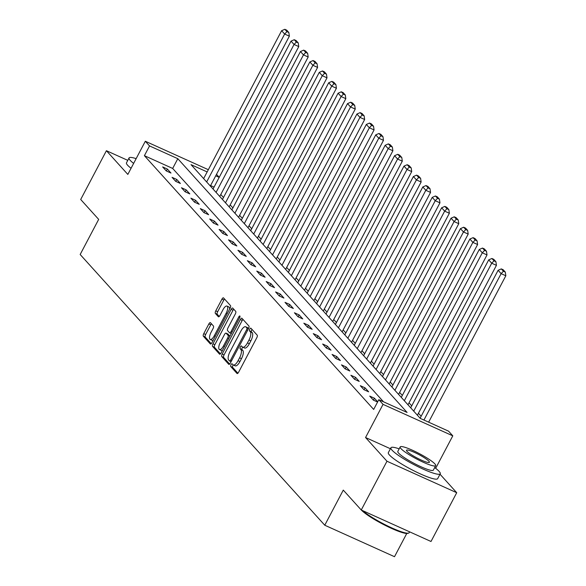 <?xml version="1.0" encoding="UTF-8"?>
<svg xmlns="http://www.w3.org/2000/svg" width="586" height="586" viewBox="0 0 586 586"><rect width="100%" height="100%" fill="white"/><g stroke="black" fill="none" stroke-linecap="round" stroke-linejoin="round"><path stroke-width="0.88" d="M231.009 364.704A1.531 0.571 -65.7 0 0 230.716 366.506L237.015 373.465A2.19 0.82 -65.7 0 0 237.118 373.546A2.19 0.82 -65.7 0 0 238.612 372.205L256.785 337.741A2.19 0.82 -65.7 0 0 257.203 335.17L250.911 328.204A1.531 0.571 -65.7 0 0 250.837 328.145A1.531 0.571 -65.7 0 0 249.79 329.083A1.531 0.571 -65.7 0 0 249.497 330.885L250.31 331.786A7.01 2.622 -65.7 0 1 248.977 340.012L247.46 342.883A7.01 2.622 -65.7 0 1 242.685 347.176A1.531 0.571 -65.7 0 0 242.289 347.747A1.531 0.571 -65.7 0 0 241.996 349.549L242.809 350.45L240.927 349.593A7.01 2.622 -65.7 0 1 239.586 357.819L238.07 360.69A7.01 2.622 -65.7 0 1 233.294 364.983A7.01 2.622 -65.7 0 1 232.95 364.726L232.129 363.825A1.531 0.571 -65.7 0 0 232.056 363.767A1.531 0.571 -65.7 0 0 231.009 364.704M233.279 364.975A1.531 0.571 -65.7 0 0 232.898 365.554A1.531 0.571 -65.7 0 0 232.605 367.356L237.901 373.216M252.009 329.42A1.531 0.571 -65.7 0 0 251.672 329.94A1.531 0.571 -65.7 0 0 251.387 331.735L252.2 332.636L250.31 331.786M244.223 347.769A7.01 2.622 -65.7 0 0 244.567 348.025L242.685 347.176A7.01 2.622 -65.7 0 1 242.333 346.912L241.52 346.011A1.531 0.571 -65.7 0 0 241.447 345.96A1.531 0.571 -65.7 0 0 240.399 346.897A1.531 0.571 -65.7 0 0 240.106 348.692L240.927 349.593M210.462 322.703A2.19 0.82 -65.7 0 0 210.352 322.622A2.19 0.82 -65.7 0 0 208.858 323.963L203.76 333.632A2.19 0.82 -65.7 0 0 203.342 336.203L210.33 343.938A2.19 0.82 -65.7 0 0 210.44 344.019A2.19 0.82 -65.7 0 0 211.934 342.678L230.108 308.207A2.19 0.82 -65.7 0 0 230.525 305.643L223.537 297.908A2.19 0.82 -65.7 0 0 223.427 297.827A2.19 0.82 -65.7 0 0 221.933 299.168L215.773 310.844A2.19 0.82 -65.7 0 0 215.355 313.415L218.351 316.726A2.19 0.82 -65.7 0 0 218.461 316.806A2.19 0.82 -65.7 0 0 219.948 315.466L223.002 309.672A5.86 2.198 -65.7 0 1 227.002 306.09A5.86 2.198 -65.7 0 1 226.174 313.18L214.212 335.873A5.86 2.198 -65.7 0 1 210.213 339.455A5.86 2.198 -65.7 0 1 211.041 332.365L213.033 328.585A2.19 0.82 -65.7 0 0 213.451 326.014L210.462 322.703M383.522 401.813L172.672 168.446L144.398 155.678L149.54 145.929L145.313 141.255L208.338 169.698M361.254 510.003L386.972 461.233L456.721 492.709L431.003 541.486L361.254 510.003L343.279 490.108L324.761 525.224L80.165 254.5L98.675 219.384L80.7 199.482L106.41 150.712L127.829 174.416L145.313 141.255M390.401 448.737L365.554 437.522L386.972 461.233M365.554 437.522L383.039 404.362L378.812 399.689L407.094 412.449L177.814 158.689L149.54 145.929M144.398 155.678L373.67 409.438L378.812 399.689M222.182 354.017A2.19 0.82 -65.7 0 0 221.764 356.588L228.752 364.324A2.19 0.82 -65.7 0 0 228.862 364.404A2.19 0.82 -65.7 0 0 230.349 363.064L248.523 328.592A2.19 0.82 -65.7 0 0 248.94 326.028L241.952 318.293A2.19 0.82 -65.7 0 0 241.842 318.213A2.19 0.82 -65.7 0 0 240.355 319.553L222.182 354.017L224.064 354.867A2.19 0.82 -65.7 0 0 223.647 357.438L229.639 364.074M219.538 354.134L212.55 346.399A2.19 0.82 -65.7 0 1 212.967 343.828L231.14 309.357A2.19 0.82 -65.7 0 1 232.635 308.016A2.19 0.82 -65.7 0 1 232.745 308.097L235.733 311.408A2.19 0.82 -65.7 0 1 235.316 313.979L227.947 327.955A2.19 0.82 -65.7 0 0 227.529 330.526L229.514 332.723A2.19 0.82 -65.7 0 0 229.624 332.804A2.19 0.82 -65.7 0 0 231.118 331.464L238.788 316.909A1.531 0.571 -65.7 0 1 239.835 315.971A1.531 0.571 -65.7 0 1 239.615 317.832L221.142 352.875A2.19 0.82 -65.7 0 1 219.647 354.215A2.19 0.82 -65.7 0 1 219.538 354.134L219.779 354.244M127.785 160.359L106.41 150.712M324.761 525.224L394.51 556.7L406.765 533.465M377.684 401.835L374.432 398.238L369.722 396.107L373.341 400.113L377.582 402.025M368.638 391.822L365.019 387.815L360.309 385.691L363.928 389.697L368.638 391.822M359.225 381.405L355.607 377.399L350.897 375.274L354.515 379.281L359.225 381.405M349.82 370.989L346.194 366.983L341.484 364.858L345.103 368.865L349.82 370.989M340.407 360.573L336.782 356.566L332.072 354.442L335.69 358.449L340.407 360.573M330.995 350.157L327.369 346.15L322.659 344.019L326.277 348.025L330.995 350.157M321.582 339.741L317.956 335.734L313.246 333.602L316.865 337.609L321.582 339.741M312.17 329.317L308.544 325.311L303.834 323.186L307.452 327.193L312.17 329.317M302.757 318.901L299.138 314.894L294.421 312.77L298.04 316.777L302.757 318.901M293.344 308.485L289.726 304.478L285.008 302.354L288.627 306.361L293.344 308.485M283.932 298.069L280.313 294.062L275.596 291.931L279.214 295.937L283.932 298.069M274.519 287.653L270.9 283.646L266.183 281.514L269.802 285.521L274.519 287.653M265.106 277.229L261.488 273.23L256.771 271.098L260.396 275.105L265.106 277.229M255.694 266.813L252.075 262.806L247.358 260.682L250.984 264.689L255.694 266.813M246.281 256.397L242.663 252.39L237.945 250.266L241.571 254.273L246.281 256.397M236.869 245.981L233.25 241.974L228.533 239.85L232.159 243.857L236.869 245.981M227.456 235.565L223.837 231.558L219.12 229.426L222.746 233.433L227.456 235.565M218.043 225.149L214.425 221.142L209.715 219.01L213.333 223.017L218.043 225.149M208.631 214.725L205.012 210.718L200.302 208.594L203.921 212.601L208.631 214.725M199.218 204.309L195.599 200.302L190.89 198.178L194.508 202.185L199.218 204.309M189.805 193.893L186.187 189.886L181.477 187.762L185.095 191.769L189.805 193.893M180.393 183.477L176.774 179.47L172.064 177.346L175.683 181.352L180.393 183.477M170.98 173.06L167.362 169.054L162.652 166.922L166.27 170.929L170.98 173.06M421.151 416.265L418.441 413.269M411.738 405.849L409.028 402.846M402.326 395.433L399.615 392.43M392.913 385.017L390.203 382.013M383.5 374.601L380.79 371.597M374.088 364.177L371.377 361.181M364.675 353.761L361.965 350.765M355.263 343.345L352.552 340.341M345.85 332.929L343.14 329.925M336.437 322.512L333.727 319.509M327.025 312.089L324.314 309.093M317.612 301.673L314.902 298.677M308.199 291.257L305.489 288.253M298.787 280.841L296.077 277.837M289.374 270.424L286.664 267.421M279.962 260.008L277.251 257.005M270.549 249.585L267.839 246.589M261.136 239.169L258.426 236.173M251.731 228.752L249.013 225.749M242.318 218.336L239.601 215.333M232.906 207.92L230.188 204.917M223.493 197.504L220.783 194.501M214.058 187.117L210.594 185.557M216.512 174.328L219.223 177.331M207.158 171.932L191.014 164.644L420.287 418.404L448.561 431.164L452.788 435.838L383.039 404.362M435.669 468.309L452.788 435.838M456.721 492.709L440.013 474.213M219.201 177.368L215.736 175.8M172.672 168.446L177.814 158.689M374.432 398.238L373.421 400.15M365.019 387.815L364.009 389.734M355.607 377.399L354.596 379.318M346.194 366.983L345.183 368.902M336.782 356.566L335.771 358.486M327.369 346.15L326.358 348.062M317.956 335.734L316.945 337.646M308.544 325.311L307.54 327.23M299.138 314.894L298.127 316.814M289.726 304.478L288.715 306.397M280.313 294.062L279.302 295.981M270.9 283.646L269.89 285.558M261.488 273.23L260.477 275.142M252.075 262.806L251.064 264.726M242.663 252.39L241.652 254.309M233.25 241.974L232.239 243.893M223.837 231.558L222.827 233.47M214.425 221.142L213.414 223.054M205.012 210.718L204.001 212.637M195.599 200.302L194.589 202.221M186.187 189.886L185.176 191.805M176.774 179.47L175.763 181.389M167.362 169.054L166.351 170.966M234.832 365.576A7.01 2.622 -65.7 0 0 235.184 365.832A7.01 2.622 -65.7 0 0 239.96 361.547L238.07 360.69M242.809 350.45A7.01 2.622 -65.7 0 1 241.476 358.669L239.96 361.547M244.567 348.025A7.01 2.622 -65.7 0 0 249.35 343.733L247.46 342.883M252.2 332.636A7.01 2.622 -65.7 0 1 250.859 340.862L249.35 343.733M242.948 319.392A2.19 0.82 -65.7 0 0 242.238 320.403L224.064 354.867M229.514 360.925A1.531 0.571 -65.7 0 0 229.587 360.976A1.531 0.571 -65.7 0 0 230.635 360.038L246.589 329.786A1.531 0.571 -65.7 0 0 246.874 327.984L246.017 327.032A7.01 2.622 -65.7 0 0 245.673 326.776A7.01 2.622 -65.7 0 0 240.89 331.068L229.99 351.747A7.01 2.622 -65.7 0 0 228.65 359.972L229.514 360.925M245.673 326.776L247.556 327.625A7.01 2.622 -65.7 0 1 247.907 327.889L248.53 328.585M220.431 353.878L214.439 347.249L212.55 346.399M233.741 309.203A2.19 0.82 -65.7 0 0 233.03 310.206L214.857 344.678A2.19 0.82 -65.7 0 0 214.439 347.249M220.299 342.466A5.86 2.198 -65.7 0 0 219.472 349.556A5.86 2.198 -65.7 0 0 223.471 345.967L227.683 337.976A2.19 0.82 -65.7 0 0 228.1 335.404L226.115 333.207A2.19 0.82 -65.7 0 0 226.006 333.126A2.19 0.82 -65.7 0 0 224.519 334.467L220.299 342.466M219.472 349.556L221.362 350.406A5.86 2.198 -65.7 0 0 222.534 350.23M227.764 333.954A2.19 0.82 -65.7 0 1 227.895 333.976A2.19 0.82 -65.7 0 1 228.005 334.057L229.932 336.196M210.213 339.455L212.103 340.312A5.86 2.198 -65.7 0 0 213.275 340.136M229.587 309.196A5.86 2.198 -65.7 0 0 228.884 306.939L227.002 306.09M224.533 299.007A2.19 0.82 -65.7 0 0 223.823 300.017L217.662 311.693A2.19 0.82 -65.7 0 0 217.245 314.264L219.237 316.477M211.458 323.809A2.19 0.82 -65.7 0 0 210.748 324.812L205.642 334.481A2.19 0.82 -65.7 0 0 205.225 337.053L211.216 343.689M428.644 422.176L505.835 275.764L501.125 273.64L423.934 420.045M420.118 418.221L498.107 270.3L501.316 268.901L503.425 271.237L505.308 272.087L503.198 269.75L501.316 268.901M503.425 271.237L501.125 273.64L498.107 270.3M505.308 272.087L505.835 275.764M362.522 510.574A27.886 4.175 27.8 0 0 387.536 525.906A27.886 4.175 27.8 0 0 408.603 533.099L407.717 533.363A27.212 4.08 -152.2 0 1 385.39 525.466A27.212 4.08 -152.2 0 1 361.35 510.047M408.603 533.099A27.886 4.175 27.8 0 0 409.182 532.689L409.629 531.839M399.176 448.839A27.886 4.175 27.8 0 0 390.913 447.763A27.886 4.175 27.8 0 0 392.012 450.136A27.886 4.175 27.8 0 0 418.433 466.903A27.886 4.175 27.8 0 0 440.247 473.774A27.886 4.175 27.8 0 0 439.141 471.4A27.886 4.175 27.8 0 0 434.687 467.569M390.913 447.763L388.342 452.641A27.886 4.175 27.8 0 0 389.441 455.007A27.886 4.175 27.8 0 0 415.855 471.781A27.886 4.175 27.8 0 0 437.676 478.652L440.247 473.774M435.706 465.643L433.34 470.133A20.078 3.011 -152.2 0 1 417.635 465.189A20.078 3.011 -152.2 0 1 398.612 453.11A20.078 3.011 -152.2 0 1 397.821 451.403L400.187 446.92A20.078 3.011 27.8 0 0 400.978 448.627A20.078 3.011 27.8 0 0 420.001 460.699A20.078 3.011 27.8 0 0 435.706 465.643A20.078 3.011 27.8 0 0 434.915 463.936A20.078 3.011 27.8 0 0 415.892 451.865A20.078 3.011 27.8 0 0 400.187 446.92M428.879 461.219A12.936 1.941 27.8 0 0 416.624 453.432A12.936 1.941 27.8 0 0 406.501 450.246A12.936 1.941 27.8 0 0 407.014 451.345A12.936 1.941 27.8 0 0 419.268 459.131A12.936 1.941 27.8 0 0 429.392 462.317A12.936 1.941 27.8 0 0 428.879 461.219M136.15 158.63A27.886 4.175 27.8 0 0 129.059 157.942A27.886 4.175 27.8 0 0 130.158 160.315A27.886 4.175 27.8 0 0 133.637 163.406M129.059 157.942L126.488 162.82A27.886 4.175 27.8 0 0 127.587 165.193A27.886 4.175 27.8 0 0 131.066 168.285M417.408 415.218L496.43 265.348L491.713 263.224L413.723 411.138M410.705 407.797L488.695 259.884L491.903 258.485L494.013 260.821L495.895 261.671L493.786 259.334L491.903 258.485M494.013 260.821L491.713 263.224L488.695 259.884M495.895 261.671L496.43 265.348M407.995 404.801L487.017 254.932L482.3 252.8L404.311 400.721M401.293 397.381L479.282 249.468L482.49 248.068L484.6 250.405L486.483 251.255L484.373 248.918L482.49 248.068M484.6 250.405L482.3 252.8L479.282 249.468M486.483 251.255L487.017 254.932M398.583 394.385L477.605 244.516L472.887 242.384L394.898 390.305M391.88 386.965L469.869 239.044L473.078 237.652L475.187 239.989L477.07 240.839L474.96 238.502L473.078 237.652M475.187 239.989L472.887 242.384L469.869 239.044M477.07 240.839L477.605 244.516M389.17 383.962L468.192 234.092L463.475 231.968L385.485 379.889M382.475 376.549L460.457 228.628L463.665 227.229L465.775 229.565L467.657 230.423L465.548 228.086L463.665 227.229M465.775 229.565L463.475 231.968L460.457 228.628M467.657 230.423L468.192 234.092M379.757 373.546L458.779 223.676L454.062 221.552L376.073 369.466M373.062 366.133L451.044 218.212L454.253 216.813L456.362 219.149L458.245 219.999L456.135 217.662L454.253 216.813M456.362 219.149L454.062 221.552L451.044 218.212M458.245 219.999L458.779 223.676M370.345 363.13L449.367 213.26L444.649 211.136L366.66 359.05M363.65 355.709L441.639 207.796L444.84 206.397L446.95 208.733L448.839 209.583L446.722 207.246L444.84 206.397M446.95 208.733L444.649 211.136L441.639 207.796M448.839 209.583L449.367 213.26M360.932 352.713L439.954 202.844L435.237 200.712L357.248 348.633M354.237 345.293L432.226 197.379L435.427 195.98L437.537 198.317L439.427 199.167L437.31 196.83L435.427 195.98M437.537 198.317L435.237 200.712L432.226 197.379M439.427 199.167L439.954 202.844M351.519 342.297L430.542 192.428L425.824 190.296L347.842 338.217M344.824 334.877L422.814 186.956L426.015 185.564L428.124 187.901L430.014 188.751L427.897 186.414L426.015 185.564M428.124 187.901L425.824 190.296L422.814 186.956M430.014 188.751L430.542 192.428M342.114 331.874L421.129 182.004L416.412 179.88L338.43 327.801M335.412 324.461L413.401 176.54L416.602 175.141L418.712 177.485L420.602 178.334L418.485 175.998L416.602 175.141M418.712 177.485L416.412 179.88L413.401 176.54M420.602 178.334L421.129 182.004M332.702 321.458L411.716 171.588L407.006 169.464L329.017 317.385M325.999 314.045L403.988 166.124L407.189 164.725L409.299 167.061L411.189 167.918L409.072 165.574L407.189 164.725M409.299 167.061L407.006 169.464L403.988 166.124M411.189 167.918L411.716 171.588M323.289 311.041L402.304 161.172L397.594 159.048L319.604 306.961M316.587 303.629L394.576 155.708L397.777 154.308L399.886 156.645L401.776 157.495L399.659 155.158L397.777 154.308M399.886 156.645L397.594 159.048L394.576 155.708M401.776 157.495L402.304 161.172M313.876 300.625L392.891 150.756L388.181 148.632L310.192 296.545M307.174 293.205L385.163 145.291L388.364 143.892L390.474 146.229L392.364 147.079L390.247 144.742L388.364 143.892M390.474 146.229L388.181 148.632L385.163 145.291M392.364 147.079L392.891 150.756M304.464 290.209L383.478 140.34L378.768 138.208L300.779 286.129M297.761 282.789L375.751 134.875L378.952 133.476L381.061 135.813L382.951 136.663L380.841 134.326L378.952 133.476M381.061 135.813L378.768 138.208L375.751 134.875M382.951 136.663L383.478 140.34M295.051 279.793L374.066 129.924L369.356 127.792L291.367 275.713M288.349 272.373L366.338 124.452L369.539 123.06L371.656 125.397L373.538 126.246L371.429 123.91L369.539 123.06M371.656 125.397L369.356 127.792L366.338 124.452M373.538 126.246L374.066 129.924M285.638 269.37L364.653 119.5L359.943 117.376L281.954 265.297M278.936 261.957L356.925 114.036L360.126 112.637L362.243 114.981L364.126 115.83L362.016 113.494L360.126 112.637M362.243 114.981L359.943 117.376L356.925 114.036M364.126 115.83L364.653 119.5M276.226 258.953L355.241 109.084L350.531 106.96L272.541 254.881M269.523 251.541L347.513 103.619L350.714 102.22L352.831 104.557L354.713 105.407L352.604 103.07L350.714 102.22M352.831 104.557L350.531 106.96L347.513 103.619M354.713 105.407L355.241 109.084M266.813 248.537L345.828 98.668L341.118 96.544L263.129 244.457M260.111 241.124L338.1 93.203L341.301 91.804L343.418 94.141L345.3 94.991L343.191 92.654L341.301 91.804M343.418 94.141L341.118 96.544L338.1 93.203M345.3 94.991L345.828 98.668M257.401 238.121L336.415 88.252L331.705 86.12L253.716 234.041M250.698 230.701L328.687 82.787L331.888 81.388L334.005 83.725L335.888 84.574L333.778 82.238L331.888 81.388M334.005 83.725L331.705 86.12L328.687 82.787M335.888 84.574L336.415 88.252M247.988 227.705L327.003 77.835L322.293 75.704L244.303 223.625M241.285 220.285L319.275 72.364L322.476 70.972L324.593 73.309L326.475 74.158L324.366 71.822L322.476 70.972M324.593 73.309L322.293 75.704L319.275 72.364M326.475 74.158L327.003 77.835M238.575 217.281L317.59 67.412L312.88 65.288L234.891 213.209M231.873 209.869L309.862 61.948L313.063 60.556L315.18 62.892L317.063 63.742L314.953 61.405L313.063 60.556M315.18 62.892L312.88 65.288L309.862 61.948M317.063 63.742L317.59 67.412M229.163 206.865L308.177 56.996L303.467 54.872L225.478 202.793M222.46 199.452L300.45 51.531L303.658 50.132L305.767 52.469L307.65 53.326L305.54 50.989L303.658 50.132M305.767 52.469L303.467 54.872L300.45 51.531M307.65 53.326L308.177 56.996M219.75 196.449L298.765 46.58L294.055 44.455L216.066 192.369M213.048 189.036L291.037 41.115L294.245 39.716L296.355 42.053L298.237 42.903L296.128 40.566L294.245 39.716M296.355 42.053L294.055 44.455L291.037 41.115M298.237 42.903L298.765 46.58M210.337 186.033L289.359 36.164L284.642 34.039L206.653 181.953M203.635 178.613L281.624 30.699L284.833 29.3L286.942 31.637L288.825 32.486L286.715 30.15L284.833 29.3M286.942 31.637L284.642 34.039L281.624 30.699M288.825 32.486L289.359 36.164M232.605 367.356L230.716 366.506M251.387 331.735L249.497 330.885M241.996 349.549L240.106 348.692M241.476 358.669L239.586 357.819M250.859 340.862L248.977 340.012M242.238 320.403L240.355 319.553M223.647 357.438L221.764 356.588M231.104 361.643L229.683 360.998M231.697 360.522L230.635 360.038M247.644 330.262L246.589 329.786M248.471 328.702L246.874 327.984M247.907 327.889L246.017 327.032M214.857 344.678L212.967 343.828M233.03 310.206L231.14 309.357M231.331 333.544L229.756 332.833M232.181 331.94L231.118 331.464M239.821 317.378L238.788 316.909M224.526 346.451L223.471 345.967M228.745 338.452L227.683 337.976M229.917 336.225L228.1 335.404M228.005 334.057L226.115 333.207M215.267 336.349L214.212 335.873M227.236 313.656L226.174 313.18M217.245 314.264L215.355 313.415M217.662 311.693L215.773 310.844M223.823 300.017L221.933 299.168M205.225 337.053L203.342 336.203M205.642 334.481L203.76 333.632M210.748 324.812L208.858 323.963M235.184 365.832L233.294 364.983M231.096 361.657L229.587 360.976M231.316 333.573L229.624 332.804M227.895 333.976L226.006 333.126"/></g></svg>
